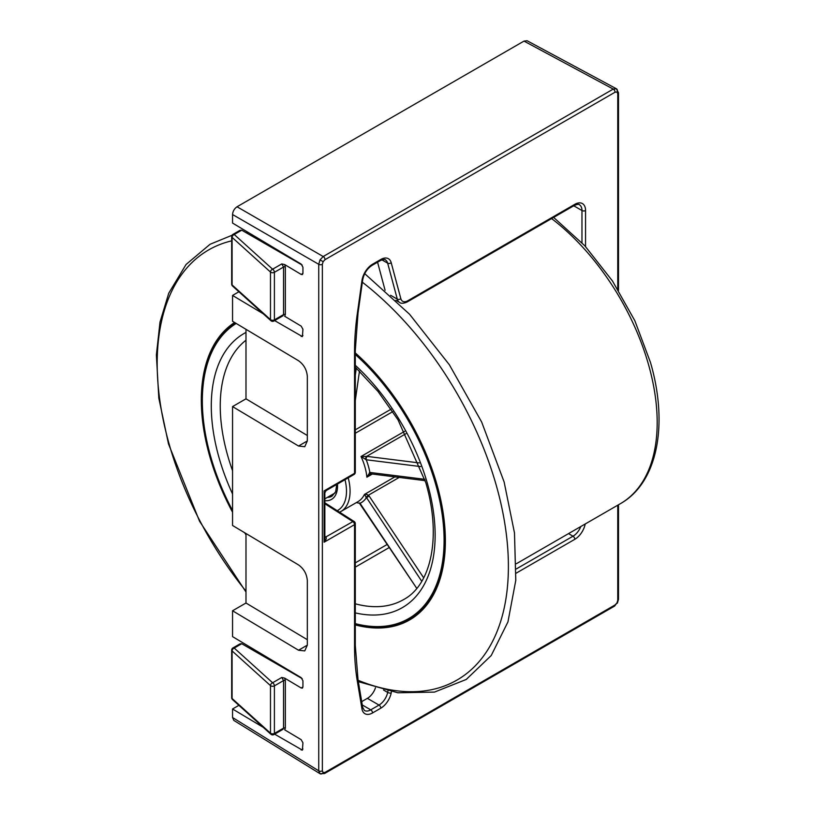 <?xml version="1.0" encoding="UTF-8"?>
<svg xmlns="http://www.w3.org/2000/svg" width="815" height="815" viewBox="0 0 815 815"><rect width="100%" height="100%" fill="white"/><g stroke="black" fill="none" stroke-linecap="round" stroke-linejoin="round"><path stroke-width="1.22" d="M238.897 705.332L232.55 708.999L232.55 717.526L233.803 720.399L320.03 773.71L318.736 770.827L318.736 264.294L320.03 259.873L323.209 256.531A2.537 1.467 60 0 1 325.032 259.659L323.137 261.656L322.353 264.305L322.353 770.837L323.137 772.579L325.032 772.396L615.07 604.944L616.975 602.937L617.76 600.288L617.76 505.198M377.569 262.196L385.088 290.272M362.257 704.955L370.744 709.855L379.016 705.077L367.382 698.353L361.707 701.634M367.382 698.353A12.663 7.315 120 0 0 375.45 687.819M245.987 329.321L245.987 398.83L232.55 406.583L232.55 525.481L298.535 564.927C303.842 568.758 306.766 573.954 307.326 580.525L307.326 645.144L304.749 650.91L298.535 650.227L232.55 610.771L232.55 636.627L301.173 677.652L302.936 680.769L302.936 686.974L302.416 688.125L301.173 687.982L284.68 678.131L285.352 680.596L285.352 728.152A1.263 0.734 0 0 0 285.332 728.141L284.68 729.822L301.173 739.684L302.936 742.801L302.416 750.157L274.624 734.152M238.897 291.78L232.55 295.438L232.55 321.283L298.535 360.729C303.842 364.56 306.766 369.765 307.326 376.336L307.326 440.946L304.749 446.722L298.535 446.029L232.55 406.583M256.063 237.124L256.063 238.438M322.353 264.305A2.537 1.467 0 0 1 318.736 264.294L232.55 214.528L232.55 223.066L301.173 264.091L302.936 267.208L302.936 273.412L302.416 274.573L301.173 274.431L284.68 264.569L285.352 267.045L285.352 314.6A1.263 0.734 0 0 0 285.332 314.59L284.68 316.261L301.173 326.122L302.936 329.24L302.416 336.605L274.624 320.59M232.55 214.528C232.835 211.248 234.333 208.671 237.033 206.776L323.209 256.531L613.247 89.09L616.405 88.764A2.537 2.068 120 0 1 616.975 92.013L615.07 92.207L325.032 259.659M615.07 92.207A2.537 1.467 60 0 0 613.247 89.09L524.004 41.096L237.033 206.776M524.004 41.096L527.111 40.75L616.405 88.764M256.063 650.676L256.063 652M245.987 533.509L245.987 603.019L232.55 610.771M263.276 727.357L232.55 708.999M263.276 313.806L232.55 295.438M285.352 680.596A1.263 0.734 0 0 0 285.332 680.586A1.263 0.734 0 0 0 283.549 680.586L274.4 685.863L274.4 733.429A2.537 1.467 60 0 1 273.881 734.58L283.039 729.293L283.549 728.141L283.549 680.586L281.796 677.459L284.68 678.131M302.182 678.63L241.729 643.728L239.946 643.901L232.947 647.945A2.537 1.467 60 0 1 234.221 648.068L272.618 682.766L281.796 677.459M285.352 267.045A1.263 0.734 0 0 0 285.332 267.035A1.263 0.734 0 0 0 283.549 267.035L274.4 272.312L274.4 319.867A2.537 1.467 60 0 1 273.881 321.029L283.039 315.741L283.549 314.59L283.549 267.035L281.796 263.907L284.68 264.569M302.182 265.069L241.729 230.176L239.946 230.35L232.947 234.384A2.537 1.467 60 0 1 234.221 234.506L272.618 269.205L281.796 263.907M245.987 603.019L307.326 639.693M245.987 398.83L307.326 435.505M324.849 537.279A2.537 1.457 125.2 0 0 325.99 537.105C326.713 538.063 326.082 539.764 324.105 542.22L324.849 538.257L324.849 492.79L326.112 490.599L354.026 474.483A2.537 2.537 0 0 0 355.289 472.293L355.289 350.613L358.019 313.113L362.675 279.922C364.01 273.473 367.117 268.634 372.017 265.405L380.279 260.627C383.478 259.353 385.169 259.109 385.352 259.873A12.663 7.315 120 0 1 387.665 263.174L381.929 259.863M324.197 493.014L324.105 490.895L325.99 489.917M324.849 537.228A2.537 1.386 122.5 0 0 325.806 536.983L352.854 521.6L324.849 503.731M235.637 323.127A171.496 99.012 -120 0 0 210.311 456.4A171.496 99.012 -120 0 0 232.55 511.168M245.58 533.265A171.496 99.012 -120 0 0 245.987 533.886M355.289 624.096A171.496 99.012 -120 0 0 436.147 484.68A171.496 99.012 -120 0 0 355.289 354.005M421.763 581.319L364.437 494.44L367.045 494.491L369.113 495.999L423.698 577.855M369.47 472.486A2.537 1.559 89.9 0 0 370.866 473.892L366.882 477.193L369.837 472.435A2.537 1.895 97.1 0 0 371.314 473.912L370.866 473.892A2.537 1.559 89.9 0 0 371.09 473.861M420.581 466.577L366.251 459.772L361.014 456.502L367.382 456.431L419.226 462.93M359.69 502.947L359.741 503.711L359.69 502.947M424.819 479.322L369.837 472.435A46.852 27.048 60 0 0 368.39 466.149A46.852 27.048 60 0 0 366.251 459.772A2.537 1.895 -82.9 0 1 367.382 456.431M365.833 459.68A2.537 1.559 -90.1 0 1 366.618 456.39L405.921 433.702M416.771 588.389A5.063 2.924 60 0 0 416.75 588.349L360.057 503.334A46.852 27.048 60 0 0 366.21 497.996L369.113 495.999M365.904 497.547L368.462 495.174L399.228 477.407M285.332 728.141A1.263 0.734 0 0 0 283.549 728.141L274.4 733.429A2.537 1.467 0 0 1 270.825 733.429A2.537 1.467 0 0 1 270.478 733.174L270.478 685.619A2.537 1.742 -47.9 0 1 272.618 682.766A2.537 1.467 -120 0 1 274.4 685.863A2.537 1.467 180 0 1 270.825 685.863A2.537 1.467 180 0 1 270.478 685.619L232.081 650.92L232.081 698.486L270.478 733.174A2.537 1.742 132.1 0 0 270.916 734.264A2.537 1.742 132.1 0 0 271.171 734.447M270.825 272.312A2.537 1.467 180 0 1 270.478 272.057A2.537 1.742 -47.9 0 1 272.618 269.205A2.537 1.467 -120 0 1 274.4 272.312A2.537 1.467 180 0 1 270.825 272.312M285.332 314.59A1.263 0.734 0 0 0 283.549 314.59L274.4 319.867A2.537 1.467 0 0 1 270.825 319.867A2.537 1.467 0 0 1 270.478 319.623L270.478 272.057L232.081 237.369L232.081 284.924L270.478 319.623A2.537 1.742 132.1 0 0 270.916 320.713A2.537 1.742 132.1 0 0 271.171 320.886M617.76 289.193L617.76 93.756L616.975 92.013M617.76 93.756A2.537 1.467 0 0 0 618.504 92.716L616.344 88.733M320.03 259.873L323.137 261.656M615.07 604.944A2.537 1.467 60 0 1 614.551 606.095L616.975 602.937M320.03 773.71A2.537 2.068 -60 0 0 323.137 772.579M232.55 717.526L318.736 770.827A2.537 1.467 0 0 0 322.353 770.837M581.971 242.758L581.971 210.535L573.76 205.788M585.221 523.984A15.2 8.771 -60 0 1 574.809 539.306L516.201 573.149M391.445 691.741L391.19 692.995A15.2 8.771 -60 0 1 380.809 708.174L372.537 712.952A15.2 8.771 -60 0 1 361.952 708.806L357.296 680.994A255.778 147.678 -60 0 1 354.545 646.315L354.545 524.646L324.105 542.22L324.105 490.895L354.545 473.321L354.545 351.652A255.778 147.678 -60 0 1 357.296 313.795L361.952 280.605A15.2 8.771 -60 0 1 372.537 264.243L380.809 259.465A15.2 8.771 -60 0 1 391.19 262.674L400.827 298.647A10.126 5.848 120 0 0 407.745 300.786L574.809 204.331A15.2 8.771 -60 0 1 585.557 210.535L585.557 246.588M516.323 568.941L573.016 536.209L568.534 533.611M390.609 295.285L397.302 299.146L387.665 263.174A2.537 1.793 165 0 0 391.19 262.674M383.519 690.02L387.665 692.424L387.95 691.039M301.173 687.982L302.936 686.974M241.729 643.728L234.221 648.068A2.537 1.742 -47.9 0 0 232.081 650.92A2.537 1.467 180 0 1 231.684 650.136L231.684 697.691A2.537 1.467 0 0 0 232.081 698.486A2.537 1.742 132.1 0 0 232.52 699.576L270.916 734.264A2.537 2.537 0 0 0 273.881 734.58M301.173 274.431L302.936 273.412M241.729 230.176L234.221 234.506A2.537 1.742 -47.9 0 0 232.081 237.369A2.537 1.467 180 0 1 231.684 236.574L231.684 284.14A2.537 1.467 0 0 0 232.081 284.924A2.537 1.742 132.1 0 0 232.52 286.014L270.916 320.713A2.537 2.537 0 0 0 273.881 321.029M301.173 336.463L302.936 335.444M301.173 750.024L302.936 749.005M298.535 650.227L307.326 645.144M298.535 446.029L307.326 440.946M395.896 300.297L399.625 302.447A12.663 7.315 -60 0 1 397.302 299.146A2.537 1.793 165 0 0 400.827 298.647M585.557 210.535A2.537 1.467 180 0 1 581.971 210.535A12.663 7.315 120 0 0 579.353 204.738C579.149 203.964 577.468 204.208 574.29 205.482A2.537 1.467 60 0 0 574.809 204.331M361.952 708.806A2.537 1.691 -9.5 0 0 362.665 707.359L364.417 710.476A12.663 7.315 120 0 0 370.744 709.855A2.537 1.467 -120 0 1 372.537 712.952M380.809 708.174A2.537 1.467 -120 0 0 379.016 705.077A12.663 7.315 120 0 0 387.665 692.424A2.537 1.029 -168.4 0 0 391.19 692.995M574.809 539.306A2.537 1.467 -120 0 0 573.016 536.209A12.663 7.315 120 0 0 580.779 526.541M357.296 680.994A2.537 1.691 -9.5 0 0 358.009 679.547L355.289 645.276L355.289 523.607A2.537 1.467 180 0 1 354.545 524.646A2.537 1.467 -120 0 0 352.854 521.6A2.537 1.386 122.5 0 1 354.118 521.478L324.849 502.804M354.545 646.315A2.537 1.467 0 0 0 355.289 645.276M354.026 474.483A2.537 1.467 60 0 0 354.545 473.321A2.537 1.467 0 0 0 355.289 472.293M354.545 351.652A2.537 1.467 0 0 0 355.289 350.613M357.296 313.795A2.537 1.182 8 0 0 358.019 313.113M361.952 280.605A2.537 1.182 8 0 0 362.675 279.922M372.537 264.243A2.537 1.467 60 0 1 372.017 265.405M380.809 259.465A2.537 1.467 60 0 1 380.279 260.627M407.745 300.786A2.537 1.467 60 0 1 407.225 301.937L574.29 205.482M325.032 772.396A2.537 1.467 60 0 1 324.513 773.547L614.551 606.095M617.76 600.288A2.537 1.467 0 0 0 618.504 599.259L618.504 504.77M324.849 536.382L325.806 536.983M327.345 497.405A26.589 15.353 -120 0 0 332.031 496.162L335.637 491.74L336.789 484.436M337.471 484.039A29.126 16.82 60 0 1 324.849 500.695M355.289 352.915A172.586 99.644 60 0 1 436.983 484.711A172.586 99.644 60 0 1 355.289 624.922M245.987 534.793A172.586 99.644 60 0 1 244.622 532.694M232.55 512.207A172.586 99.644 60 0 1 209.71 456.237A172.586 99.644 60 0 1 234.598 322.516M362.349 282.204A248.351 143.389 60 0 1 496.315 485.506A248.351 143.389 60 0 1 358.131 680.301M245.987 591.17A248.351 143.389 60 0 1 169.265 444.542A248.351 143.389 60 0 1 231.684 240.853M245.987 340.222A151.947 87.725 -120 0 0 227.64 455.432A151.947 87.725 -120 0 0 232.55 470.693M355.289 603.803A151.947 87.725 -120 0 0 403.659 599.555C431.003 585.068 441.791 537.238 425.817 482.745L398.026 419.847L378.017 391.455L355.289 367.157M355.289 365.263A158.283 91.382 60 0 1 427.427 483.601A158.283 91.382 60 0 1 355.289 612.89M232.55 493.992A158.283 91.382 60 0 1 218.991 457.5A158.283 91.382 60 0 1 245.987 332.428M337.216 510.689A41.789 24.124 -120 0 0 345.01 479.689M348.209 477.845A44.316 25.591 60 0 1 340.894 511.514L339.58 512.197M372.343 474.045L366.882 477.193A44.316 25.591 -120 0 0 364.926 466.975A44.316 25.591 -120 0 0 361.014 456.502L404.637 431.318M392.799 411.616L355.289 433.274M389.04 547.649L355.289 567.138M553.63 217.411L584.783 245.753L612.473 280.992L634.865 320.774L650.482 362.471C668.657 424.839 657.542 482.857 620.47 503.629A177.273 102.354 -120 0 0 648.557 364.723A177.273 102.354 -120 0 0 551.602 218.583M340.894 511.514L357.907 501.694A44.316 25.591 -120 0 0 364.437 494.44L394.888 476.867M236.167 323.453A170.946 98.697 -120 0 0 210.657 456.451A170.946 98.697 -120 0 0 232.55 510.526M355.289 623.638A170.946 98.697 -120 0 0 435.77 484.65A170.946 98.697 -120 0 0 355.289 354.505M355.289 562.87L386.993 544.563M359.476 371.12L355.289 400.593M355.289 429.841L391.139 409.15M355.289 375.226L356.308 368.095M416.75 588.349L359.741 503.711M319.979 773.68L324.513 773.547M362.665 707.359L358.009 679.547M399.625 302.447C401.031 303.7 403.568 303.526 407.225 301.937M617.373 603.171L618.504 599.259M618.504 290.395L618.504 92.716M231.684 284.14A2.537 2.537 0 0 0 232.52 286.014M232.947 234.384A2.537 2.537 0 0 0 231.684 236.574M232.947 647.945A2.537 2.537 0 0 0 231.684 650.136M231.684 697.691A2.537 2.537 0 0 0 232.52 699.576M355.289 523.607A2.537 2.537 0 0 0 354.118 521.478M324.849 498.851L335.067 492.953M232.051 235.26L210.056 244.276L186.054 264.498L168.746 293.196L160.005 322.078L156.378 354.912L158.813 398.117L168.501 443.951L199.553 521.243L245.987 591.996M358.356 681.656L397.852 692.781L434.477 692.098L466.251 679.455L491.211 655.545L507.959 621.876L515.793 580.311L514.479 532.908L504.139 482.011L481.665 422.038L449.391 364.814L409.517 314.203L364.723 273.646M620.47 503.629L516.374 563.725M246.059 232.672L248.239 232.448M425.216 480.667L371.314 473.912M356.308 502.621L359.354 503.212"/></g></svg>
